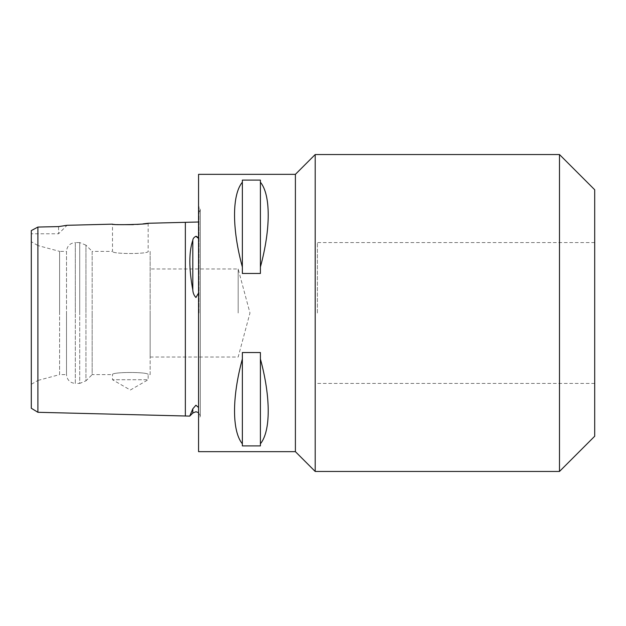 <?xml version="1.0" encoding="UTF-8"?>
<svg xmlns="http://www.w3.org/2000/svg" width="626" height="626" viewBox="0 0 626 626"><rect width="100%" height="100%" fill="white"/><g stroke="black" fill="none" stroke-linecap="round" stroke-linejoin="round"><path stroke-width="0.47" stroke-dasharray="3.13 2.35" d="M198.559 451.651L198.559 174.349M189.741 416.11L192.808 408.833L195.922 405.21L198.559 407.51M198.559 221.995L198.559 238.436L198.559 221.995M37.896 412.291L37.896 245.525M37.896 233.772L37.896 227.058L48.241 226.823M31.3 230.603L31.3 408.254M33.694 229.327L37.896 227.058M197.746 237.168L198.559 238.436M198.559 293.046L195.915 297.499C193.997 295.472 192.957 292.952 192.808 289.955C188.856 268.687 188.856 252.106 192.808 240.22C192.964 238.576 193.997 237.27 195.922 236.292M317.405 313L317.405 242.575L317.405 313M594.7 189.756L594.7 436.244M295.394 451.651L295.394 174.349M315.199 154.544L315.199 471.456M559.487 154.544L559.487 471.456M148.159 223.263L148.159 251.378C149.27 254.226 111.397 254.226 112.508 251.378C111.397 254.226 149.262 254.226 148.159 251.378L150.146 251.378L150.146 313L150.146 251.378M120.435 224.671L112.508 224.155L112.508 251.378L92.171 251.378L92.171 313L92.171 251.378L85.95 245.157L85.95 313L85.95 245.157L79.721 242.575L79.721 313L79.721 242.575L75.316 242.575L75.316 313L75.316 242.575C69.971 243.099 67.037 246.034 66.513 251.378L66.513 313L66.513 251.378L59.603 251.378L59.603 313L59.603 251.378L38.037 245.595L38.037 313L38.037 245.595L31.3 241.714L31.3 313L31.3 241.714M142.939 223.905L140.161 224.178M137.172 224.421L133.385 224.64M150.146 374.622L150.146 313L150.146 374.622L148.159 374.622L148.159 379.732L112.508 379.732L148.159 379.732L130.333 390.029L112.508 379.732L112.508 374.622C111.397 371.774 149.262 371.774 148.159 374.622C149.27 371.774 111.397 371.774 112.508 374.622L92.171 374.622L92.171 313L92.171 374.622L85.95 380.843L85.95 313L85.95 380.843L79.721 383.425L79.721 313L79.721 383.425L75.316 383.425L75.316 313L75.316 383.425C69.971 382.901 67.037 379.966 66.513 374.622L66.513 313L66.513 374.622L59.603 374.622L59.603 313L59.603 374.622L38.037 380.405L38.037 313L38.037 380.405L31.3 384.286L31.3 313L31.3 384.286M260.4 443.803C270.823 431.173 270.823 397.15 260.4 358.988L260.4 352.532L242.356 352.532L242.356 358.988C231.933 397.15 231.933 431.173 242.356 443.803L242.356 445.892L260.4 445.892L260.4 358.988M238.177 313L238.177 268.984L238.177 313M58.594 226.596L58.594 233.772L58.594 226.596L64.447 225.65M66.333 225.391L67.06 225.297L58.594 233.772L31.3 233.772M150.146 313L150.146 357.016L150.146 313M260.4 267.012C270.823 228.85 270.823 194.827 260.4 182.197L260.4 180.108L242.356 180.108L242.356 182.197C231.933 194.827 231.933 228.85 242.356 267.012L242.356 273.468L260.4 273.468L260.4 182.197M260.4 352.532L260.4 445.892L260.4 352.532M242.356 358.988L242.356 443.803M242.356 352.532L242.356 445.892L242.356 352.532M242.356 273.468L242.356 180.108L242.356 273.468M260.4 273.468L260.4 180.108L260.4 273.468M242.356 182.197L242.356 267.012M199.029 313L199.029 206.736L199.029 313M192.808 289.955L192.808 240.22M185.359 415.993L185.359 222.324M192.808 413.043L192.808 408.833M198.559 412.636L200.32 416.157L200.32 313L200.32 416.157L198.559 419.741M198.559 213.364L200.32 209.843L200.32 313L200.32 209.843L198.559 206.259M594.7 242.575L317.405 242.575M150.146 357.016L238.177 357.016L249.97 313L238.177 268.984L150.146 268.984M594.7 383.425L317.405 383.425"/><path stroke-width="0.94" d="M198.559 407.51L195.915 405.21L192.808 408.833L189.741 416.11L37.896 412.291L31.3 408.254L31.3 230.603L33.694 229.327M198.559 221.995L148.159 223.263L142.939 223.905M198.559 238.436L195.915 236.292C193.997 237.277 192.957 238.584 192.808 240.22C188.856 251.957 188.856 268.531 192.808 289.955C192.964 292.968 193.997 295.48 195.922 297.499L198.559 293.046M37.896 245.525L37.896 233.772M48.241 226.823L58.594 226.596L67.06 225.297L112.508 224.155C111.42 225.313 149.254 224.358 148.159 223.263M58.594 226.596L37.896 227.058L37.896 412.291M196.212 236.292L197.746 237.168M295.394 451.651L198.559 451.651L198.559 174.349L295.394 174.349L295.394 451.651L315.199 471.456L315.199 154.544L559.487 154.544L559.487 471.456L315.199 471.456M559.487 471.456L594.7 436.244L594.7 189.756L559.487 154.544M140.161 224.178L137.172 224.421M133.385 224.64L120.435 224.671M242.356 443.803C231.933 431.173 231.933 397.15 242.356 358.988L242.356 352.532L260.4 352.532L260.4 358.988C270.823 397.15 270.823 431.173 260.4 443.803L260.4 445.892L242.356 445.892L242.356 358.988M64.447 225.65L66.333 225.391M37.896 227.058L31.3 230.603M242.356 267.012C231.933 228.85 231.933 194.827 242.356 182.197L242.356 180.108L260.4 180.108L260.4 182.197C270.823 194.827 270.823 228.85 260.4 267.012L260.4 273.468L242.356 273.468L242.356 182.197M260.4 443.803L260.4 358.988M260.4 267.012L260.4 182.197M185.359 222.324L185.359 415.993M192.808 240.22L192.808 289.955M192.808 408.833L192.808 413.043L189.741 416.11M192.808 413.043L195.922 411.752L198.559 412.636M295.394 174.349L315.199 154.544"/></g></svg>
